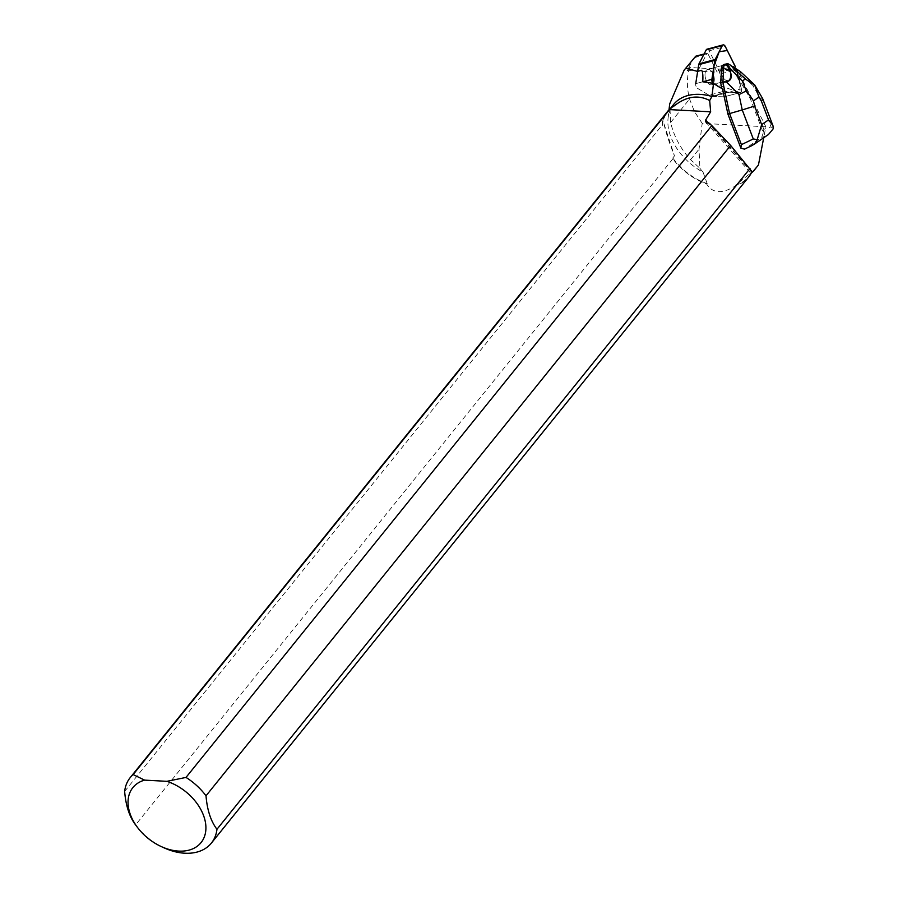 <?xml version="1.0" encoding="UTF-8"?>
<svg xmlns="http://www.w3.org/2000/svg" width="898" height="898" viewBox="0 0 898 898"><rect width="100%" height="100%" fill="white"/><g stroke="black" fill="none" stroke-linecap="round" stroke-linejoin="round"><path stroke-width="0.67" stroke-dasharray="4.49 3.37" d="M706.995 49.188A3.311 1.796 -104.9 0 1 709.162 50.816L718.838 70.167A3.311 1.796 -104.9 0 1 719.242 71.234L725.225 93.089L741.366 88.801A3.311 1.796 -104.9 0 1 740.491 92.516A3.311 1.796 -104.9 0 1 740.199 92.55L712.9 83.357A3.311 1.796 75.1 0 0 713.641 84.053L726.864 91.966A3.311 1.796 75.1 0 0 727.537 92.18L740.199 92.55A3.311 1.796 75.1 0 0 740.491 92.516A3.311 1.796 75.1 0 0 741.366 88.801L735.72 68.192L739.301 81.28L740.199 92.55L724.08 96.827L711.396 96.468A3.311 1.796 -104.9 0 1 710.733 96.254L697.51 88.341A3.311 1.796 -104.9 0 1 695.726 83.649A3.311 1.796 75.1 0 0 697.522 88.33L709.038 95.233A19.879 10.798 75.1 0 0 713.034 96.513L724.08 96.827A3.311 1.796 75.1 0 0 724.36 96.793A3.311 1.796 -104.9 0 1 724.069 96.827L740.199 92.55L729.165 92.225A19.879 10.798 -104.9 0 1 725.157 90.945L709.038 95.233M725.236 65.195A7.947 4.322 75.1 0 0 723.743 65.127A7.947 4.322 75.1 0 0 721.588 67.518A7.947 4.322 -104.9 0 1 723.743 65.127A7.947 4.322 -104.9 0 1 725.068 65.139L725.573 65.004A7.947 4.322 -104.9 0 1 728.705 67.586L728.199 67.72A7.947 4.322 -104.9 0 1 729.445 79.26A7.947 4.322 -104.9 0 1 727.829 80.506A7.947 4.322 75.1 0 0 730.242 72.996A7.947 4.322 75.1 0 0 725.236 65.195M721.307 72.424A7.947 4.322 75.1 0 0 727.829 80.506A7.947 4.322 -104.9 0 1 721.307 72.424M709.094 69.472A7.947 4.322 75.1 0 0 707.613 69.415A7.947 4.322 75.1 0 0 705.48 78.205A7.947 4.322 75.1 0 0 711.699 84.782A7.947 4.322 75.1 0 0 714.112 77.284A7.947 4.322 75.1 0 0 709.094 69.472M762.626 98.567L759.989 97.837L771.023 126.865L763.816 129.346L763.278 132.814L750.313 98.713L739.582 80.304L741.366 88.801L725.225 93.089A3.311 1.796 -104.9 0 1 724.349 96.793A3.311 1.796 75.1 0 0 725.236 93.089L720.016 74.04A19.879 10.798 75.1 0 0 718.703 70.134L717.12 72.154L687.071 70.538L693.784 58.213M763.278 132.814L761.706 137.372L744.521 149.102L751.862 145.599L768.419 134.554M718.703 70.134L736.966 70.762L737.505 70.078L765.848 126.786L763.715 137.764M736.966 70.762L739.582 80.304M722.52 88.924L725.157 90.945M713.315 83.536A7.947 4.322 -104.9 0 1 711.699 84.782A7.947 4.322 -104.9 0 1 705.491 78.205A7.947 4.322 -104.9 0 1 707.624 69.415A7.947 4.322 -104.9 0 1 713.27 74.309A7.947 4.322 -104.9 0 1 713.315 83.536M728.705 67.586L725.573 65.004M706.558 183.922L707.197 183.675A51.837 35.482 38.9 0 1 672.782 157.992L672.86 158.834A52.151 35.696 -141.1 0 0 706.558 183.922C712.653 193.642 722.475 194.17 736.023 185.516A52.151 35.696 -141.1 0 0 748.663 177.041M135.8 825.183A52.151 35.696 -141.1 0 0 163.705 847.69M672.86 158.834L135.587 824.892M736.023 185.516L735.608 185.213A51.837 35.482 38.9 0 0 748.562 176.659L750.874 173.797M751.974 171.63L751.783 171.462A51.837 35.482 38.9 0 1 748.562 176.659M765.848 126.786L702.191 123.352L699.037 149.169L699.901 168.263L690.54 159.709C680.471 148.563 673.837 136.148 670.638 122.476L669.728 103.82M699.901 168.263L703.078 172.225A51.837 35.482 38.9 0 1 668.078 118.177A51.837 35.482 38.9 0 1 673.612 104.471M751.895 172.528A52.252 35.763 38.9 0 1 750.167 173.875L758.451 164.929M753.725 170.25A51.837 35.482 38.9 0 1 748.651 174.683L750.167 173.875M748.651 174.683L735.608 185.213M707.197 183.675L703.078 172.225M672.782 157.992L674.477 155.893C668.999 142.075 665.497 131.366 663.97 123.767L662.286 125.855A51.837 35.482 38.9 0 1 667.876 111.577A51.837 35.482 38.9 0 1 673.186 106.682M704.088 53.992L707.085 53.195L697.69 71.312L695.737 83.649L702.752 81.785L695.737 83.649M694.042 57.899L707.759 53.42L717.12 72.154M707.759 53.42L707.085 53.195M667.495 111.554A52.151 35.696 -141.1 0 0 661.916 125.361L662.286 125.855M124.642 791.419L661.916 125.361M663.97 123.767L674.477 155.893M751.94 171.888L708.567 122.667M737.505 70.078L689.731 67.496L687.071 70.538M702.191 123.352L694.435 111.532L689.563 99.016C686.622 87.566 686.678 77.06 689.731 67.496M763.816 129.346L752.008 98.264L750.313 98.713M771.023 126.865L773.358 128.638M739.076 80.438L734.867 73.232L728.199 67.72M754.634 84.883L752.67 85.276L759.989 97.837L752.008 98.264L737.078 72.648L734.867 73.232M725.068 65.139L724.136 64.387M740.199 71.391L740.985 72.704L739.447 72.929L752.67 85.276M726.347 63.792L737.078 72.648L739.447 72.929M719.242 71.234L735.372 66.946M709.162 50.816L725.303 46.528M734.968 65.88L718.838 70.167M710.733 96.254L726.864 91.966M727.537 92.18L711.396 96.468M751.705 172.326L707.972 122.689M733.06 70.583L720.016 74.04M713.034 96.513L729.165 92.225M670.638 122.476L689.563 99.016M690.54 159.709L699.037 149.169M761.706 137.372L766.162 135.845M724.349 96.793L740.491 92.516L724.36 96.793M711.699 84.782L727.829 80.506L711.699 84.782M707.613 69.415L723.743 65.127L707.624 69.415M668.078 118.177L669.021 109.825M667.876 111.577L670.189 108.714M705.615 121.903L751.087 173.505M772.909 125.585L772.639 124.889"/><path stroke-width="1.35" d="M714.864 60.379L711.867 79.361A3.311 1.796 75.1 0 0 712.9 83.357L713.989 65.913L719.175 51.736L727.301 50.524L735.372 66.946A3.311 1.796 75.1 0 0 734.968 65.88L725.303 46.528A3.311 1.796 75.1 0 0 723.126 44.9A3.311 1.796 75.1 0 0 722.362 45.585L715.122 59.537A3.311 1.796 75.1 0 0 714.864 60.379L698.723 64.667A3.311 1.796 -104.9 0 1 698.992 63.814L706.221 49.873A3.311 1.796 -104.9 0 1 706.995 49.188L723.126 44.9M721.588 67.518A7.947 4.322 75.1 0 0 721.307 72.424L721.812 72.289A7.947 4.322 -104.9 0 1 722.093 67.384L721.666 66.07L724.136 64.387L727.919 63.679L740.199 71.391L754.601 84.85M695.726 83.649L698.723 64.667M744.521 149.102L740.85 148.114L741.4 144.645L753.276 138.965L742.242 109.938L754.601 106.054L761.65 124.609L757.093 139.987L755.173 143.22L751.862 145.599M701.585 70.291L697.679 71.335L701.585 70.291C702.764 71.829 703.145 75.657 702.752 81.785L713.517 83.368A3.311 1.796 75.1 0 0 714.157 83.918L722.52 88.924L727.885 114.012L740.85 148.114M713.517 83.368L711.923 96.479L709.689 100.542L710.655 111.812L669.538 109.601L133.129 774.57A52.151 35.696 -141.1 0 0 130.21 777.612A52.151 35.696 -141.1 0 0 124.642 791.419C125.787 805.618 129.435 816.776 135.587 824.892A52.151 35.696 -141.1 0 0 135.8 825.183L137.585 827.552A43.8 29.982 -141.1 0 0 161.023 846.455A43.8 29.982 -141.1 0 0 205.81 830.381A43.8 29.982 -141.1 0 0 166.882 781.327L186.009 777.421L711.822 125.597L730.646 145.442L206.012 795.808A52.151 35.696 -141.1 0 0 186.009 777.421M711.822 125.597L708.567 122.667L705.615 121.903L705.637 120.04L710.655 111.812M763.715 137.764L758.451 164.929L754.331 170.137L751.895 172.539L751.907 171.787M722.093 67.384L721.812 72.289M161.023 846.455L163.705 847.69A52.151 35.696 -141.1 0 0 211.389 843.087L748.663 177.041A52.151 35.696 -141.1 0 0 751.974 171.63L730.646 145.442M211.389 843.087A52.151 35.696 -141.1 0 0 216.957 829.281L750.032 168.442M670.189 108.714L673.612 104.471A51.837 35.482 38.9 0 1 711.923 96.479M669.728 103.82L684.119 70.19L685.836 68.147L697.398 71.369M754.331 170.137A52.252 35.763 38.9 0 1 751.895 172.528L751.705 172.326M750.874 173.797L751.94 171.888M130.21 777.612L667.495 111.554A52.151 35.696 -141.1 0 1 672.209 107.075L673.186 106.682C685.769 96.423 697.937 94.38 709.689 100.542M704.088 53.992L695.737 56.215L685.836 68.147M672.209 107.075L669.538 109.601M133.129 774.57L144.623 780.126L166.882 781.327M144.623 780.126A43.8 29.982 -141.1 0 0 137.585 827.552M206.012 795.808C207.169 810.041 210.817 821.199 216.957 829.281M695.737 56.215L684.119 70.19M741.4 144.645L729.58 113.563L727.885 114.012M753.489 144.746L768.419 134.554L773.358 128.638L772.931 125.574L768.542 119.905L761.493 101.351L762.694 98.713M757.239 139.639L753.276 138.965M746.283 90.878L742.309 81.011L745.273 78.99L754.724 85.119L759.001 97.085L753.489 100.845L746.283 90.878L738.975 94.627L742.242 109.938L729.58 113.563L722.901 82.313L720.701 82.897L721.902 88.554M738.975 94.627L726.392 81.83L722.901 82.313L723.867 65.487L721.666 66.07M726.392 81.83C732.184 80.596 732.746 75.499 728.076 66.542L742.309 81.011M723.867 65.487L726.886 64.387L728.076 66.542M726.886 64.387L727.919 63.679M721.307 72.424L720.701 82.897M698.992 63.814L715.122 59.537M722.362 45.585L706.221 49.873M702.752 81.785L711.867 79.361M707.972 122.689L705.637 120.04M761.493 101.351L759.001 97.085M753.489 100.845L754.601 106.054M761.65 124.609L768.542 119.905M745.273 78.99L730.321 65.015M669.021 109.825L669.706 103.809M744.218 149.281L752.412 145.364M772.639 124.889L762.75 98.859M762.548 98.432L754.702 84.973"/></g></svg>
